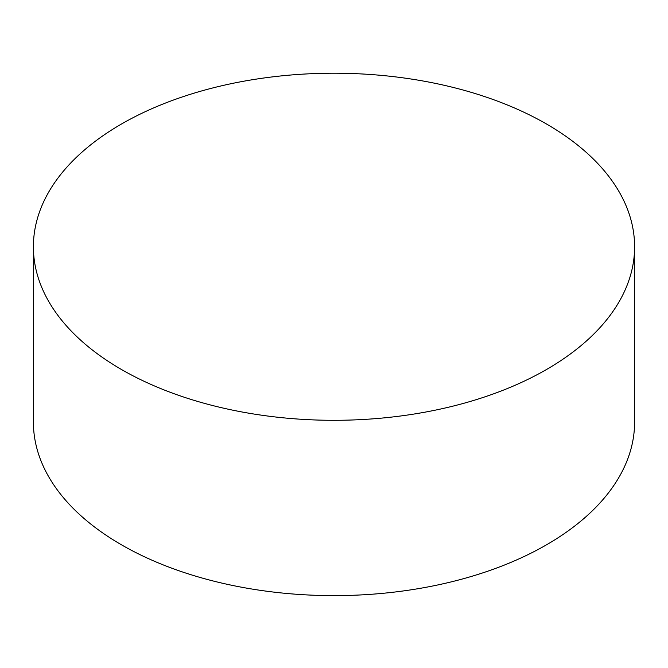 <?xml version="1.0" encoding="UTF-8"?>
<svg xmlns="http://www.w3.org/2000/svg" width="668" height="668" viewBox="0 0 668 668"><rect width="100%" height="100%" fill="white"/><g stroke="black" fill="none" stroke-linecap="round" stroke-linejoin="round"><path stroke-width="1" d="M33.4 246.759L33.4 422.076A300.6 173.546 0 0 0 121.442 544.796A300.6 173.546 0 0 0 449.038 582.413A300.6 173.546 0 0 0 634.6 422.076L634.6 246.759A300.6 173.546 0 0 0 334 73.213A300.6 173.546 0 0 0 33.4 246.759A300.6 173.546 0 0 0 121.442 369.479A300.6 173.546 0 0 0 449.038 407.096A300.6 173.546 0 0 0 634.6 246.759"/></g></svg>
